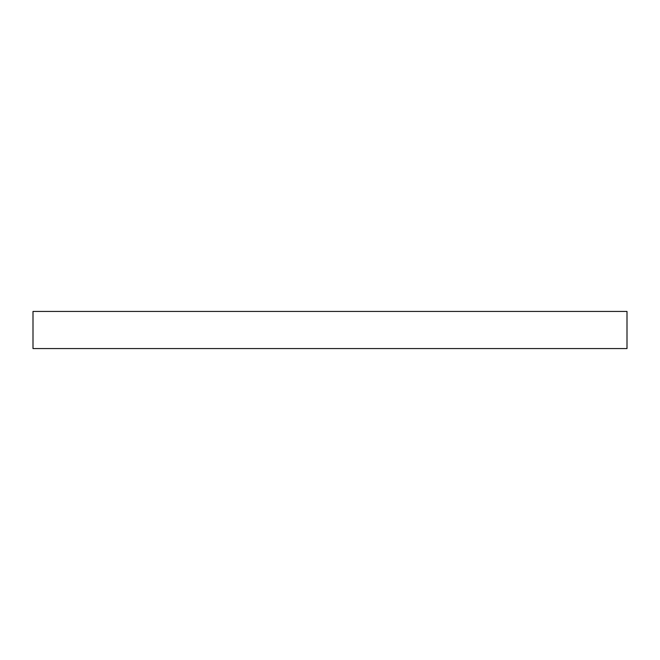 <?xml version="1.0" encoding="UTF-8"?>
<svg xmlns="http://www.w3.org/2000/svg" width="660" height="660" viewBox="0 0 660 660"><rect width="100%" height="100%" fill="white"/><g stroke="black" fill="none" stroke-linecap="round" stroke-linejoin="round"><path stroke-width="0.99" d="M627 311.438L627 348.562L33 348.562L33 311.438L627 311.438"/></g></svg>
